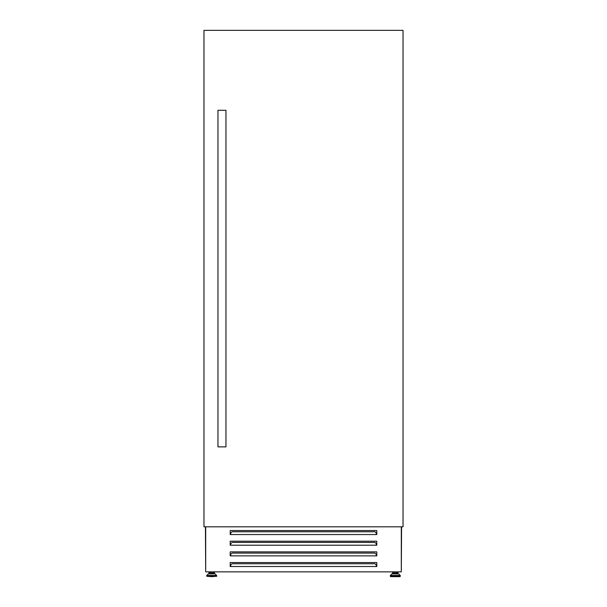 <?xml version="1.0" encoding="UTF-8"?>
<svg xmlns="http://www.w3.org/2000/svg" width="607" height="607" viewBox="0 0 607 607"><rect width="100%" height="100%" fill="white"/><g stroke="black" fill="none" stroke-linecap="round" stroke-linejoin="round"><path stroke-width="0.91" d="M203.967 31.685L203.967 513.226M403.033 31.685L403.033 513.226M209.476 573.79L209.476 572.932L213.907 572.932L213.907 573.79L214.81 573.79L211.691 573.79M211.691 576.65L216.714 576.248L206.676 576.248L211.691 576.65M398.708 573.911L400.21 575.466L390.4 575.466L391.902 573.911L398.708 573.911L397.524 573.79L397.524 572.932L393.093 572.932L393.093 573.79L392.19 573.79L395.309 573.79L393.093 573.79M398.42 573.79L395.309 573.79M399.922 576.65L390.688 576.65L390.286 576.248L400.324 576.248L399.922 576.65M205.697 571.771L205.432 526.815M376.249 534.547L376.788 534.547L376.788 530.548L230.212 530.548L230.212 534.547L376.249 534.547L376.249 532.931L374.921 531.778L232.079 531.778L230.751 532.931L230.751 534.547M376.249 545.207L376.788 545.207L376.788 541.209L230.212 541.209L230.212 545.207L376.249 545.207L376.249 543.591L374.921 542.438L232.079 542.438L230.751 543.591L230.751 545.207M376.249 555.86L376.788 555.86L376.788 551.869L230.212 551.869L230.212 555.86L376.249 555.86L376.249 554.252L374.921 553.091L232.079 553.091L230.751 554.252L230.751 555.86M376.249 566.521L376.788 566.521L376.788 562.53L230.212 562.53L230.212 566.521L376.249 566.521L376.249 564.905L374.921 563.751L232.079 563.751L230.751 564.905L230.751 566.521M208.96 571.855L208.96 573.79M401.303 571.771L401.568 526.815M376.788 565.109L376.249 565.109M230.751 565.109L230.212 565.109M392.577 571.855L392.577 573.79M398.04 571.855L398.04 573.79M214.423 571.855L214.423 573.79M205.697 526.815L205.697 571.855L401.303 571.855L401.303 526.815M225.956 446.873L217.959 446.873L217.959 110.299L225.956 110.299L225.956 446.873M403.033 526.815L403.033 30.35L203.967 30.35L203.967 526.815L403.033 526.815M215.098 573.911L216.6 575.466L206.79 575.466L208.292 573.911L214.81 573.79M206.79 575.466L216.714 575.747L216.714 576.248M400.21 575.466L390.286 575.747L390.286 576.248M213.004 571.855L213.004 572.932M400.324 575.747L400.324 576.248M396.614 571.855L396.614 572.932M393.996 571.855L393.996 572.932M210.386 571.855L210.386 572.932M206.676 575.747L206.676 576.248"/></g></svg>
